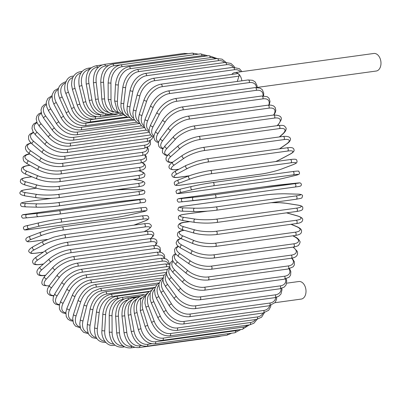 <?xml version="1.0" encoding="UTF-8"?>
<svg xmlns="http://www.w3.org/2000/svg" width="401" height="401" viewBox="0 0 401 401"><rect width="100%" height="100%" fill="white"/><g stroke="black" fill="none" stroke-linecap="round" stroke-linejoin="round"><path stroke-width="0.6" d="M275.016 302.685L301.256 299.076A8.862 5.895 -97.8 0 0 305.973 292.264A8.862 5.895 -97.8 0 0 302.529 282.74A8.862 5.895 -97.8 0 0 298.835 281.512L286.68 283.186M257.191 87.413L376.233 71.032A8.862 5.895 -97.8 0 0 380.95 64.22A8.862 5.895 -97.8 0 0 377.506 54.696A8.862 5.895 -97.8 0 0 373.812 53.468L234.755 72.606A8.862 5.895 -97.8 0 0 231.803 74.421M241.838 80.817A8.862 5.895 -97.8 0 0 238.45 73.834A8.862 5.895 -97.8 0 0 234.755 72.606M237.252 81.448L239.006 76.12L162.054 86.706A15.053 9.058 130 0 0 146.701 101.067L142.014 115.323A15.053 9.058 130 0 0 144.024 125.729M162.054 86.706A1.674 1.113 -97.8 0 0 161.909 84.967A1.674 1.113 -97.8 0 0 160.801 84.19L237.753 73.604A1.674 1.113 82.2 0 1 238.45 73.834A1.674 1.113 82.2 0 1 239.006 76.12M150.24 140.38L150.505 144.18L149.292 146.104L144.059 148.325L64.14 159.322C56.366 159.859 49.148 157.668 42.491 152.756L32.26 144.17A1.674 1.008 -50 0 1 32.286 142.641A1.674 1.008 -50 0 1 33.804 141.463L44.035 150.049A15.053 6.652 18.2 0 0 64.381 156.24L144.3 145.242A15.053 6.652 18.2 0 0 149.503 140.736M33.619 132.691A15.053 6.652 18.2 0 0 33.804 141.463M144.059 148.325A1.674 1.113 -97.8 0 0 144.951 147.042A1.674 1.113 -97.8 0 0 144.3 145.242M64.14 159.322A1.674 1.113 -97.8 0 0 65.032 158.039A1.674 1.113 -97.8 0 0 64.381 156.24M42.491 152.756A1.674 1.008 -50 0 1 42.516 151.222A1.674 1.008 -50 0 1 44.035 150.049M30.892 142.891L27.057 144.505L25.479 146.831L25.479 148.886L26.682 151.227L29.604 153.864A1.674 1.068 -55.4 0 1 29.453 152.26A1.674 1.068 -55.4 0 1 30.927 150.992L41.534 158.305A15.053 5.84 14.2 0 0 62.21 163.347L142.129 152.35A15.053 5.84 14.2 0 0 146.941 147.593M31.133 143.142A15.053 5.84 14.2 0 0 30.927 150.992M29.604 153.864L40.205 161.172A1.674 1.068 -55.4 0 1 40.06 159.573A1.674 1.068 -55.4 0 1 41.534 158.305M40.205 161.172C47.027 165.317 54.31 167.097 62.06 166.5A1.674 1.113 -97.8 0 0 62.952 165.147A1.674 1.113 -97.8 0 0 62.21 163.347M62.06 166.5L141.979 155.503A1.674 1.113 -97.8 0 0 142.876 154.144A1.674 1.113 -97.8 0 0 142.129 152.35M29.709 153.939A1.674 1.113 -97.8 0 0 29.479 153.934C27.343 154.084 25.499 154.846 23.95 156.21C23.017 156.565 22.882 157.994 23.549 160.495C23.509 161.042 24.852 162.199 27.574 163.974A1.674 1.118 -61.2 0 1 27.238 162.315A1.674 1.118 -61.2 0 1 28.661 160.951L39.554 166.931A15.053 4.977 10.4 0 0 60.491 170.781L140.41 159.783A15.053 4.977 10.4 0 0 144.535 154.921M29.88 154.054A15.053 4.977 10.4 0 0 28.661 160.951M27.574 163.974L38.466 169.954A1.674 1.118 -61.2 0 1 38.13 168.295A1.674 1.118 -61.2 0 1 39.554 166.931M38.466 169.954C45.398 173.302 52.721 174.651 60.436 173.994A1.674 1.113 -97.8 0 0 61.333 172.565A1.674 1.113 -97.8 0 0 60.491 170.781M60.436 173.994L140.355 162.991A1.674 1.113 -97.8 0 0 141.252 161.563A1.674 1.113 -97.8 0 0 140.41 159.783M30.05 165.332L28.16 165.593A1.674 1.113 -97.8 0 0 27.744 165.533C23.98 166.189 21.93 167.187 21.594 168.53C21.338 169.753 20.436 172.079 26.185 174.41A1.674 1.163 -67.5 0 1 25.649 172.726A1.674 1.163 -67.5 0 1 27.012 171.267L38.11 175.874A15.053 4.08 6.7 0 0 59.233 178.485L139.157 167.483A15.053 4.08 6.7 0 0 142.079 162.671M28.16 165.593A15.053 4.08 6.7 0 0 27.012 171.267M26.185 174.41L37.283 179.016A1.674 1.163 -67.5 0 1 36.747 177.332A1.674 1.163 -67.5 0 1 38.11 175.874M37.283 179.016C44.285 181.558 51.619 182.465 59.273 181.738A1.674 1.113 -97.8 0 0 60.17 180.239A1.674 1.113 -97.8 0 0 59.233 178.485M59.273 181.738L139.197 170.741A1.674 1.113 -97.8 0 0 140.094 169.242A1.674 1.113 -97.8 0 0 139.157 167.483M31.905 176.786L27.037 177.453A1.674 1.113 -97.8 0 0 26.722 177.427C22.551 178.224 20.526 179.087 20.646 180.009C20.636 180.716 18.536 183.041 25.453 185.102A1.674 1.198 -74.1 0 1 24.702 183.412A1.674 1.198 -74.1 0 1 26.005 181.859L37.223 185.051A15.053 3.153 3.2 0 0 58.451 186.395L138.375 175.392A15.053 3.153 3.2 0 0 139.413 170.986L138.751 170.801M27.037 177.453A15.053 3.153 3.2 0 0 26.005 181.859M25.453 185.102L36.671 188.295A1.674 1.198 -74.1 0 1 35.92 186.605A1.674 1.198 -74.1 0 1 37.223 185.051M36.671 188.295C43.689 190.014 50.997 190.475 58.591 189.683A1.674 1.113 -97.8 0 0 59.488 188.109A1.674 1.113 -97.8 0 0 58.451 186.395M58.591 189.683L138.51 178.686A1.674 1.113 -97.8 0 0 139.408 177.112A1.674 1.113 -97.8 0 0 138.375 175.392M138.51 178.686C142.681 177.889 144.706 177.026 144.591 176.104C144.596 175.402 146.696 173.072 139.779 171.011A1.674 1.198 105.9 0 0 139.413 170.986M36.336 188.199L26.636 189.533A1.674 1.113 -97.8 0 0 26.416 189.528C20.286 190.59 21.378 190.816 20.185 192.109C19.123 193.788 20.852 195.071 25.383 195.954A1.674 1.223 -81.1 0 1 24.411 194.29A1.674 1.223 -81.1 0 1 25.634 192.645L36.887 194.405A15.053 2.2 -0.3 0 0 58.15 194.45L138.074 183.452A15.053 2.2 -0.3 0 0 139.077 180.34L133.177 179.417M26.636 189.533A15.053 2.2 -0.3 0 0 25.634 192.645M36.902 197.713A1.674 1.223 -81.1 0 1 36.636 197.708A1.674 1.223 -81.1 0 1 35.664 196.049A1.674 1.223 -81.1 0 1 36.887 194.405M58.165 197.763A1.674 1.113 -97.8 0 0 58.386 197.763A1.674 1.113 -97.8 0 0 59.278 196.119A1.674 1.113 -97.8 0 0 58.15 194.45M138.089 186.761A1.674 1.113 -97.8 0 0 138.31 186.766A1.674 1.113 -97.8 0 0 139.202 185.122A1.674 1.113 -97.8 0 0 138.074 183.452M25.383 195.954L36.636 197.708C46.536 198.901 52.531 198.38 58.386 197.763L138.31 186.766C144.44 185.703 143.347 185.483 144.54 184.184C145.603 182.505 143.874 181.227 139.342 180.34A1.674 1.223 98.9 0 0 139.077 180.34M51.844 198.31L26.957 201.738A1.674 1.113 -97.8 0 0 26.837 201.743A1.674 1.113 -97.8 0 0 26.712 201.768M26.12 206.871A1.674 1.243 -88.4 0 1 25.97 206.881A1.674 1.243 -88.4 0 1 24.772 205.277A1.674 1.243 -88.4 0 1 25.91 203.548L37.113 203.853A15.053 1.233 -3.6 0 0 58.335 202.6L138.255 191.603A15.053 1.233 -3.6 0 0 139.302 189.793L128.099 189.483A15.053 1.233 -3.6 0 0 115.874 189.853M26.957 201.738A15.053 1.233 -3.6 0 0 25.91 203.548M51.739 198.315L26.837 201.743C19.338 203.046 21.529 202.826 20.456 204.741C21.509 206.685 20.416 206.43 25.97 206.881L37.173 207.192C44.055 207.272 51.218 206.846 58.666 205.919A1.674 1.113 -97.8 0 1 58.546 205.929A15.053 1.233 176.4 0 1 37.323 207.182A1.674 1.243 -88.4 0 1 37.173 207.192A1.674 1.243 -88.4 0 1 35.98 205.588A1.674 1.243 -88.4 0 1 37.113 203.853M138.465 194.926A1.674 1.113 -97.8 0 0 138.586 194.921L58.666 205.919A1.674 1.113 -97.8 0 0 59.554 204.204A1.674 1.113 -97.8 0 0 58.335 202.6M139.613 189.798A1.674 1.243 91.6 0 0 139.458 189.783C145.012 190.234 143.914 189.979 144.967 191.924C143.894 193.838 146.084 193.618 138.586 194.921A1.674 1.113 -97.8 0 0 139.473 193.202A1.674 1.113 -97.8 0 0 138.255 191.603M128.4 189.493A1.674 1.243 91.6 0 0 128.25 189.472L139.458 189.783A1.674 1.243 91.6 0 0 139.302 189.793M115.954 189.843L128.25 189.472A1.674 1.243 91.6 0 0 128.099 189.483M28 213.974A1.674 1.113 -97.8 0 0 27.975 213.974C24.105 214.951 21.875 213.728 21.564 216.625C22.18 217.868 22.787 218.37 23.383 218.124L27.203 217.798A1.674 1.248 -95.9 0 1 25.789 216.284A1.674 1.248 -95.9 0 1 26.827 214.475L37.9 213.332A15.053 0.256 -7 0 0 58.997 210.771L138.916 199.773A15.053 0.256 -7 0 0 140.089 199.272L129.017 200.415A15.053 0.256 -7 0 0 107.919 202.971L28 213.974A15.053 0.256 -7 0 0 26.827 214.475M38.24 216.66L27.233 217.798A1.674 1.248 -95.9 0 1 27.203 217.798L38.27 216.655A1.674 1.248 -95.9 0 1 36.862 215.142A1.674 1.248 -95.9 0 1 37.9 213.332M59.453 214.084L139.322 203.091A1.674 1.113 -97.8 0 0 139.347 203.091L59.428 214.089A1.674 1.113 -97.8 0 1 59.403 214.094A15.053 0.256 173 0 1 38.306 216.655A1.674 1.248 -95.9 0 1 38.27 216.655L59.428 214.089A1.674 1.113 -97.8 0 0 60.305 212.299A1.674 1.113 -97.8 0 0 58.997 210.771M140.15 199.262A1.674 1.248 84.1 0 0 140.119 199.267L143.934 198.946C144.535 198.695 145.142 199.197 145.758 200.44C145.448 203.337 143.217 202.114 139.347 203.091A1.674 1.113 -97.8 0 0 140.225 201.302A1.674 1.113 -97.8 0 0 138.916 199.773M129.082 200.405A1.674 1.248 84.1 0 0 129.047 200.41L140.119 199.267A1.674 1.248 84.1 0 0 140.089 199.272M27.975 213.974L107.894 202.976L129.047 200.41A1.674 1.248 84.1 0 0 129.017 200.415M30.205 229.452A1.674 1.113 -97.8 0 0 30.275 229.447A1.674 1.113 -97.8 0 0 30.346 229.437L110.27 218.435A1.674 1.113 82.2 0 1 110.195 218.45A1.674 1.113 82.2 0 1 110.125 218.455M110.27 218.435A15.053 0.727 169.7 0 0 131.167 214.575L142.019 211.994A15.053 0.727 169.7 0 0 140.651 211.197L60.731 222.199A15.053 0.727 169.7 0 0 39.829 226.054L28.977 228.64A15.053 0.727 169.7 0 0 30.346 229.437M28.977 228.64A1.674 1.248 -103.4 0 1 27.453 227.227A1.674 1.248 -103.4 0 1 28.291 225.372A1.674 1.248 -103.4 0 1 28.381 225.352L39.057 222.811M60.275 218.891L140.054 207.908A1.674 1.113 -97.8 0 1 140.124 207.898L60.205 218.896A1.674 1.113 -97.8 0 0 60.135 218.911A15.053 0.727 -10.3 0 0 39.233 222.771A1.674 1.248 -103.4 0 0 39.143 222.786L28.291 225.372C21.418 226.59 23.9 228.109 23.559 228.996C25.664 229.913 21.644 230.339 30.275 229.447L110.195 218.45C117.588 217.372 124.611 216.079 131.257 214.56A1.674 1.248 76.6 0 0 131.343 214.535M39.829 226.054A1.674 1.248 -103.4 0 1 38.306 224.64A1.674 1.248 -103.4 0 1 39.143 222.786C45.794 221.267 52.812 219.974 60.205 218.896A1.674 1.113 -97.8 0 1 61.528 220.35A1.674 1.113 -97.8 0 1 60.731 222.199M140.651 211.197A1.674 1.113 -97.8 0 0 141.448 209.347A1.674 1.113 -97.8 0 0 140.124 207.898C148.756 207.006 144.741 207.432 146.846 208.35C146.5 209.237 148.982 210.756 142.109 211.974A1.674 1.248 76.6 0 0 142.2 211.949M142.019 211.994A1.674 1.248 76.6 0 0 142.109 211.974L131.257 214.56A1.674 1.248 76.6 0 1 131.167 214.575M133.864 225.136L144.084 221.252A15.053 1.699 166.3 0 0 142.445 219.177L62.521 230.179A15.053 1.699 166.3 0 0 41.894 235.317L31.343 239.327A1.674 1.233 -110.8 0 1 29.754 238.014A1.674 1.233 -110.8 0 1 30.356 236.144C25.027 238.084 25.574 239.166 26.291 240.971C27.975 241.613 25.824 242.144 32.822 241.442A1.674 1.113 -97.8 0 0 32.982 241.397L47.323 239.427M31.343 239.327A15.053 1.699 166.3 0 0 32.982 241.397M41.108 232.089A15.053 1.699 -13.7 0 1 61.739 226.946A1.674 1.113 -97.8 0 1 61.904 226.906A1.674 1.113 -97.8 0 1 63.213 228.284A1.674 1.113 -97.8 0 1 62.521 230.179M41.894 235.317A1.674 1.233 -110.8 0 1 40.3 234.009A1.674 1.233 -110.8 0 1 40.907 232.139L30.356 236.144M142.445 219.177A1.674 1.113 -97.8 0 0 143.132 217.287A1.674 1.113 -97.8 0 0 141.824 215.908A1.674 1.113 -97.8 0 0 141.658 215.949M144.084 221.252A1.674 1.233 69.2 0 0 144.285 221.202C149.618 219.262 149.067 218.179 148.35 216.38C146.671 215.733 148.816 215.207 141.824 215.908L61.904 226.906C54.456 228.064 47.458 229.808 40.907 232.139M144.044 231.698L146.671 230.304A15.053 2.662 162.9 0 0 144.686 226.976L64.767 237.973A15.053 2.662 162.9 0 0 44.481 244.369L34.311 249.768A1.674 1.213 -118 0 1 32.666 248.565A1.674 1.213 -118 0 1 33.042 246.715C29.143 249.131 27.869 250.926 29.223 252.099C30.571 253.257 30.431 253.763 36.04 253.176A1.674 1.113 -97.8 0 0 36.296 253.096L43.333 252.124M34.311 249.768A15.053 2.662 162.9 0 0 36.296 253.096M44.481 244.369A1.674 1.213 -118 0 1 42.832 243.166A1.674 1.213 -118 0 1 43.213 241.317L33.042 246.715M64.767 237.973A1.674 1.113 -97.8 0 0 65.348 236.054A1.674 1.113 -97.8 0 0 64.055 234.745L53.924 237.096L43.213 241.317M144.686 226.976A1.674 1.113 -97.8 0 0 145.267 225.056A1.674 1.113 -97.8 0 0 143.974 223.743L64.055 234.745M146.671 230.304A1.674 1.213 62 0 0 146.972 230.209C150.871 227.788 152.144 225.994 150.796 224.826C149.443 223.663 149.583 223.156 143.974 223.743M150.455 238.565A15.053 3.604 159.5 0 0 147.357 234.53L67.438 245.527A15.053 3.604 159.5 0 0 47.564 253.136L37.859 259.888A1.674 1.183 -124.8 0 1 36.165 258.795A1.674 1.183 -124.8 0 1 36.331 256.996C30.827 260.83 32.882 262.695 33.273 263.537C33.744 264.6 35.96 264.941 39.915 264.57A1.674 1.113 -97.8 0 0 40.255 264.429L43.524 263.983M37.859 259.888A15.053 3.604 159.5 0 0 40.255 264.429M47.564 253.136A1.674 1.183 -124.8 0 1 45.874 252.044A1.674 1.183 -124.8 0 1 46.04 250.244L36.331 256.996M67.438 245.527A1.674 1.113 -97.8 0 0 67.919 243.587A1.674 1.113 -97.8 0 0 66.641 242.349C59.092 243.678 52.225 246.309 46.04 250.244M147.357 234.53A1.674 1.113 -97.8 0 0 147.839 232.59A1.674 1.113 -97.8 0 0 146.56 231.352L66.641 242.349M155.217 245.487A15.053 4.521 155.9 0 0 150.445 241.783L70.521 252.78A15.053 4.521 155.9 0 0 51.133 261.557L41.955 269.607A1.674 1.143 -131.3 0 1 40.23 268.625A1.674 1.143 -131.3 0 1 40.2 266.896C35.834 270.65 36.847 272.655 37.589 274.134C38.511 275.487 40.782 275.953 44.411 275.522A1.674 1.113 -97.8 0 0 44.832 275.322L45.664 275.206M41.955 269.607A15.053 4.521 155.9 0 0 44.832 275.322M51.133 261.557A1.674 1.143 -131.3 0 1 49.408 260.575A1.674 1.143 -131.3 0 1 49.373 258.845L40.2 266.896M70.521 252.78A1.674 1.113 -97.8 0 0 70.902 250.836A1.674 1.113 -97.8 0 0 69.644 249.668C62.055 251.076 55.303 254.134 49.373 258.845M150.445 241.783A1.674 1.113 -97.8 0 0 150.821 239.838A1.674 1.113 -97.8 0 0 149.563 238.67L69.644 249.668M159.553 252.114A15.053 5.398 152.1 0 0 153.914 248.68L73.995 259.678A15.053 5.398 152.1 0 0 55.148 269.572L46.576 278.86A15.053 5.398 152.1 0 0 49.168 285.778M46.576 278.86A1.674 1.098 -137.3 0 1 44.822 277.983A1.674 1.098 -137.3 0 1 44.616 276.344C41.087 281.527 40.947 284.595 44.195 285.547L49.493 285.963M55.148 269.572A1.674 1.098 -137.3 0 1 53.398 268.695A1.674 1.098 -137.3 0 1 53.188 267.056L44.616 276.344M73.995 259.678A1.674 1.113 -97.8 0 0 74.275 257.738A1.674 1.113 -97.8 0 0 73.037 256.64C65.428 258.124 58.807 261.597 53.188 267.056M153.914 248.68A1.674 1.113 -97.8 0 0 154.2 246.74A1.674 1.113 -97.8 0 0 152.956 245.643L73.037 256.64M163.849 258.289A15.053 6.236 148.2 0 0 157.753 255.166L77.829 266.164A15.053 6.236 148.2 0 0 59.584 277.111L51.679 287.567A15.053 6.236 148.2 0 0 53.884 295.567M51.679 287.567A1.674 1.038 -142.9 0 1 49.909 286.79A1.674 1.038 -142.9 0 1 49.544 285.266L47.569 288.765L47.143 291.512L47.794 293.552L50.045 295.397L53.724 295.938M59.584 277.111A1.674 1.038 -142.9 0 1 57.814 276.334A1.674 1.038 -142.9 0 1 57.448 274.805L49.544 285.266M77.829 266.164A1.674 1.113 -97.8 0 0 78.02 264.244A1.674 1.113 -97.8 0 0 76.802 263.216C69.172 264.77 62.721 268.63 57.448 274.805M157.753 255.166A1.674 1.113 -97.8 0 0 157.939 253.247A1.674 1.113 -97.8 0 0 156.721 252.214L76.802 263.216M168.199 263.938A15.053 7.028 144.1 0 0 161.919 261.196L81.999 272.199A15.053 7.028 144.1 0 0 64.406 284.119L57.233 295.662A15.053 7.028 144.1 0 0 59.493 304.595M57.233 295.662A1.674 0.972 -148.1 0 1 55.443 294.991A1.674 0.972 -148.1 0 1 54.942 293.582L53.278 297.236L53.037 300.509L53.945 302.735L55.759 304.294L59.383 305.111M64.406 284.119A1.674 0.972 -148.1 0 1 62.621 283.447A1.674 0.972 -148.1 0 1 62.12 282.038L54.942 293.582M81.999 272.199A1.674 1.113 -97.8 0 0 82.095 270.304A1.674 1.113 -97.8 0 0 80.902 269.342C73.273 270.956 67.012 275.186 62.12 282.038M161.919 261.196A1.674 1.113 -97.8 0 0 162.014 259.307A1.674 1.113 -97.8 0 0 160.821 258.344L80.902 269.342M169.663 266.83A15.053 7.764 139.7 0 0 166.385 266.725L86.466 277.723A15.053 7.764 139.7 0 0 69.579 290.545L63.188 303.091A15.053 7.764 139.7 0 0 65.804 312.85M63.188 303.091A1.674 0.902 -153 0 1 61.388 302.514A1.674 0.902 -153 0 1 60.772 301.241L59.388 305.091L59.418 308.905L60.636 311.281L62.777 312.865L65.779 313.527M69.579 290.545A1.674 0.902 -153 0 1 67.779 289.968A1.674 0.902 -153 0 1 67.162 288.695L60.772 301.241M86.466 277.723A1.674 1.113 -97.8 0 0 86.476 275.873A1.674 1.113 -97.8 0 0 85.313 274.971C77.689 276.635 71.639 281.211 67.162 288.695M166.385 266.725A1.674 1.113 -97.8 0 0 166.4 264.876A1.674 1.113 -97.8 0 0 165.232 263.973L85.313 274.971M166.445 272.349L91.202 282.705A15.053 8.446 135 0 0 75.062 296.339L69.503 309.793A15.053 8.446 135 0 0 72.701 320.309M69.503 309.793A1.674 0.822 -157.5 0 1 67.699 309.306A1.674 0.822 -157.5 0 1 66.977 308.174L65.874 312.178L66.24 316.534L67.849 319.126L70.355 320.68L72.807 321.141M75.062 296.339A1.674 0.822 -157.5 0 1 73.258 295.858A1.674 0.822 -157.5 0 1 72.536 294.725L66.977 308.174M91.202 282.705A1.674 1.113 -97.8 0 0 91.132 280.9A1.674 1.113 -97.8 0 0 89.994 280.068C82.385 281.768 76.566 286.655 72.536 294.725M163.001 277.903L96.165 287.101A15.053 9.058 130 0 0 80.817 301.462L76.13 315.712A15.053 9.058 130 0 0 80.105 326.925M96.165 287.101A1.674 1.113 -97.8 0 0 96.024 285.357A1.674 1.113 -97.8 0 0 94.917 284.585L164.184 275.051M80.817 301.462A1.674 0.737 -161.8 0 1 79.002 301.071A1.674 0.737 -161.8 0 1 78.2 300.078C81.754 291.482 87.328 286.319 94.917 284.585M76.13 315.712A1.674 0.737 -161.8 0 1 74.32 315.321A1.674 0.737 -161.8 0 1 73.518 314.334L78.2 300.078M159.267 282.905L101.323 290.88A15.053 9.604 124.6 0 0 86.791 305.863L83.017 320.81A15.053 9.604 124.6 0 0 87.959 332.665M83.017 320.81A1.674 0.647 -165.8 0 1 81.203 320.509A1.674 0.647 -165.8 0 1 80.335 319.672L79.774 323.858L80.486 328.198L81.107 329.557L83.624 332.334L88.456 333.757M86.791 305.863A1.674 0.647 -165.8 0 1 84.977 305.562A1.674 0.647 -165.8 0 1 84.11 304.725L80.335 319.672M101.323 290.88A1.674 1.113 -97.8 0 0 101.112 289.206A1.674 1.113 -97.8 0 0 100.034 288.494L93.353 291.301L91.644 292.64L87.639 297.116L84.11 304.725M154.646 287.407L106.636 294.013A15.053 10.075 118.8 0 0 92.947 309.522L90.11 325.046A15.053 10.075 118.8 0 0 96.215 337.472M90.11 325.046A1.674 0.551 -169.6 0 1 88.3 324.835A1.674 0.551 -169.6 0 1 87.378 324.148L87.087 328.474L88.28 333.411L89.102 334.835L92.09 337.572L96.962 338.634M92.947 309.522A1.674 0.551 -169.6 0 1 91.137 309.311A1.674 0.551 -169.6 0 1 90.215 308.62L87.378 324.148M106.636 294.013A1.674 1.113 -97.8 0 0 105.318 291.758C97.779 293.522 92.746 299.141 90.215 308.62M149.548 291.321L112.064 296.479A15.053 10.471 112.5 0 0 99.237 312.399L97.363 328.389A15.053 10.471 112.5 0 0 104.821 341.286M97.363 328.389A1.674 0.451 -173.3 0 1 95.548 328.269A1.674 0.451 -173.3 0 1 94.591 327.732C94.195 337.687 97.969 342.589 105.924 342.444M99.237 312.399A1.674 0.451 -173.3 0 1 97.428 312.279A1.674 0.451 -173.3 0 1 96.466 311.742L94.591 327.732M112.064 296.479A1.674 1.113 -97.8 0 0 110.726 294.359C101.704 296.414 97.649 304.179 96.466 311.742M119.829 297.943L117.563 298.254A15.053 10.787 105.9 0 0 105.613 314.479L104.711 330.81A1.674 0.351 -176.8 0 1 102.902 330.775A1.674 0.351 -176.8 0 1 101.919 330.399C100.962 338.173 107.167 347.04 114.14 345.311A1.674 1.113 -97.8 0 0 114.711 344.95M104.711 330.81A15.053 10.787 105.9 0 0 113.714 344.053M105.613 314.479A1.674 0.351 -176.8 0 1 103.804 314.444A1.674 0.351 -176.8 0 1 102.821 314.068L101.919 330.399M117.563 298.254A1.674 1.113 -97.8 0 0 116.21 296.279C108.716 298.038 104.255 303.968 102.821 314.068M123.513 299.266L123.087 299.326A15.053 11.022 98.9 0 0 112.024 315.747L112.1 332.294L109.303 332.128C110.39 342.514 114.756 347.517 122.41 347.136A1.674 1.113 -97.8 0 0 123.277 346.033M112.1 332.294A15.053 11.022 98.9 0 0 122.831 345.707M112.024 315.747L109.227 315.582L109.303 332.128M123.087 299.326A1.674 1.113 -97.8 0 0 121.734 297.492C118.044 297.968 114.821 300.89 114.32 301.627L112.245 304.404C110.255 307.757 109.247 311.482 109.227 315.582M127.849 299.828A15.053 11.173 91.6 0 0 118.425 316.194L119.483 332.83L116.691 332.905C118.37 343.266 123.032 348.263 130.676 347.893A1.674 1.113 -97.8 0 0 131.568 346.269L132.089 346.198M119.483 332.83A15.053 11.173 91.6 0 0 131.568 346.269M118.425 316.194L115.633 316.269L116.691 332.905M128.556 299.341A1.674 1.113 -97.8 0 0 127.257 298.003C119.794 299.742 115.919 305.833 115.633 316.269M132.265 299.793A15.053 11.238 84.1 0 0 124.761 315.813L126.791 332.409L124.024 332.725C126.28 342.99 131.232 347.943 138.876 347.587A1.674 1.113 -97.8 0 0 139.754 345.817L141.603 345.562M126.791 332.409A15.053 11.238 84.1 0 0 139.754 345.817M219.352 336.254A1.674 1.113 82.2 0 1 218.796 336.589L138.876 347.587M124.761 315.813L121.994 316.128L124.024 332.725M133.819 298.529A1.674 1.113 -97.8 0 0 132.731 297.798C125.277 299.522 121.698 305.632 121.994 316.128M136.751 299.126A15.053 11.218 76.6 0 0 130.987 314.605L133.979 331.041L131.247 331.597C134.059 341.687 139.292 346.559 146.941 346.213A1.674 1.113 -97.8 0 0 147.799 344.299L151.743 343.757M133.979 331.041A15.053 11.218 76.6 0 0 147.799 344.299M227.763 333.752A1.674 1.113 82.2 0 1 226.866 335.216L146.941 346.213M130.987 314.605L128.26 315.161L131.247 331.597M138.821 297.116A1.674 1.113 -97.8 0 0 138.119 296.88C130.666 298.595 127.378 304.69 128.26 315.161M154.821 343.787A1.674 1.113 -97.8 0 0 155.648 341.732L235.567 330.735A1.674 1.113 82.2 0 1 234.74 332.79L154.821 343.787C147.157 344.123 141.653 339.371 138.3 329.527L140.982 328.73A15.053 11.108 69.2 0 0 155.648 341.732M141.282 297.773A15.053 11.108 69.2 0 0 137.062 312.579L140.982 328.73M235.567 330.735A15.053 11.108 69.2 0 0 238.219 329.898M137.062 312.579L134.38 313.376L138.3 329.527M162.445 340.329A1.674 1.113 -97.8 0 0 163.232 338.128L243.156 327.131A1.674 1.113 82.2 0 1 242.364 329.326L162.445 340.329C154.766 340.66 148.997 336.058 145.142 326.529A1.674 0.296 162.9 0 1 146.014 325.978A1.674 0.296 162.9 0 1 147.753 325.497A15.053 10.917 62 0 0 163.232 338.128M145.824 295.697A15.053 10.917 62 0 0 142.926 309.762L147.753 325.497M243.156 327.131A15.053 10.917 62 0 0 247.447 325.161M142.926 309.762A1.674 0.296 162.9 0 0 141.187 310.239A1.674 0.296 162.9 0 0 140.315 310.79L145.142 326.529M169.763 335.853A1.674 1.113 -97.8 0 0 170.505 333.522L250.424 322.524A1.674 1.113 82.2 0 1 249.683 324.855L169.763 335.853C162.059 336.183 156.044 331.777 151.708 322.63A1.674 0.401 159.5 0 1 152.52 321.933A1.674 0.401 159.5 0 1 154.245 321.366A15.053 10.647 55.2 0 0 170.505 333.522M150.32 292.885A15.053 10.647 55.2 0 0 148.55 306.158L154.245 321.366M250.424 322.524A15.053 10.647 55.2 0 0 255.612 319.547M148.55 306.158A1.674 0.401 159.5 0 0 146.826 306.725A1.674 0.401 159.5 0 0 146.014 307.422L151.708 322.63M176.711 330.404A1.674 1.113 -97.8 0 0 177.402 327.943L257.322 316.945A1.674 1.113 82.2 0 1 256.63 319.407L176.711 330.404C168.986 330.74 162.736 326.559 157.954 317.863A1.674 0.501 155.9 0 1 158.701 317.021A1.674 0.501 155.9 0 1 160.4 316.374A15.053 10.291 48.7 0 0 177.402 327.943M154.706 289.322A15.053 10.291 48.7 0 0 153.879 301.813L160.4 316.374M257.322 316.945A15.053 10.291 48.7 0 0 263.031 313.046M153.879 301.813A1.674 0.501 155.9 0 0 152.179 302.459A1.674 0.501 155.9 0 0 151.438 303.301L157.954 317.863M183.242 324.023A1.674 1.113 -97.8 0 0 183.874 321.437L263.793 310.439A1.674 1.113 82.2 0 1 263.166 313.026L183.242 324.023C175.498 324.374 169.027 320.449 163.839 312.259A1.674 0.601 152.1 0 1 164.495 311.281A1.674 0.601 152.1 0 1 166.174 310.549A15.053 9.86 42.7 0 0 183.874 321.437M158.926 285.031A15.053 9.86 42.7 0 0 158.881 296.745L166.174 310.549M263.793 310.439A15.053 9.86 42.7 0 0 269.758 305.672M158.881 296.745A1.674 0.601 152.1 0 0 157.202 297.477A1.674 0.601 152.1 0 0 156.54 298.454L163.839 312.259M189.307 316.755A1.674 1.113 -97.8 0 0 190.159 315.747A1.674 1.113 -97.8 0 0 189.868 314.053L269.788 303.056A1.674 1.113 82.2 0 1 270.079 304.75A1.674 1.113 82.2 0 1 269.226 305.757L189.307 316.755C181.543 317.126 174.876 313.497 169.312 305.863A1.674 0.692 148.2 0 1 169.874 304.76A1.674 0.692 148.2 0 1 171.523 303.938A15.053 9.348 37.1 0 0 189.868 314.053M162.911 280.048A15.053 9.348 37.1 0 0 163.508 290.996L171.523 303.938M269.788 303.056A15.053 9.348 37.1 0 0 275.778 297.477M163.508 290.996A1.674 0.692 148.2 0 0 161.859 291.818A1.674 0.692 148.2 0 0 161.297 292.92L169.312 305.863M194.856 308.66A1.674 1.113 -97.8 0 0 195.723 307.582A1.674 1.113 -97.8 0 0 195.347 305.848L275.266 294.85A1.674 1.113 82.2 0 1 275.642 296.585A1.674 1.113 82.2 0 1 274.775 297.657L194.856 308.66C187.077 309.056 180.234 305.747 174.335 298.73A1.674 0.782 144.1 0 1 174.786 297.502A1.674 0.782 144.1 0 1 176.405 296.595A15.053 8.772 31.9 0 0 195.347 305.848M166.631 274.409A15.053 8.772 31.9 0 0 167.733 284.615L176.405 296.595M275.266 294.85A15.053 8.772 31.9 0 0 281.046 288.55M167.733 284.615A1.674 0.782 144.1 0 0 166.114 285.522A1.674 0.782 144.1 0 0 165.663 286.75L174.335 298.73M199.848 299.793A1.674 1.113 -97.8 0 0 200.726 298.645A1.674 1.113 -97.8 0 0 200.259 296.88L280.184 285.883A1.674 1.113 82.2 0 1 280.645 287.647A1.674 1.113 82.2 0 1 279.773 288.795L199.848 299.793C192.064 300.229 185.072 297.266 178.876 290.91A1.674 0.862 139.7 0 1 179.197 289.572A1.674 0.862 139.7 0 1 180.791 288.575A15.053 8.125 27 0 0 200.259 296.88M170.039 268.179A15.053 8.125 27 0 0 171.523 277.647L180.791 288.575M280.184 285.883A15.053 8.125 27 0 0 285.507 278.971M171.523 277.647A1.674 0.862 139.7 0 0 169.934 278.64A1.674 0.862 139.7 0 0 169.608 279.983L178.876 290.91M204.249 290.224A1.674 1.113 -97.8 0 0 205.132 289.011A1.674 1.113 -97.8 0 0 204.575 287.221L284.499 276.224A1.674 1.113 82.2 0 1 285.056 278.008A1.674 1.113 82.2 0 1 284.169 279.226L204.249 290.224C196.46 290.705 189.342 288.118 182.896 282.464A1.674 0.937 135 0 1 183.077 281.026A1.674 0.937 135 0 1 184.635 279.938A15.053 7.418 22.5 0 0 204.575 287.221M173.122 261.417A15.053 7.418 22.5 0 0 174.851 270.144L184.635 279.938M284.499 276.224A15.053 7.418 22.5 0 0 289.086 268.825M174.851 270.144A1.674 0.937 135 0 0 173.292 271.231A1.674 0.937 135 0 0 173.112 272.67L182.896 282.464M288.184 265.948A1.674 1.113 82.2 0 1 288.83 267.743A1.674 1.113 82.2 0 1 287.943 269.026L208.019 280.028A1.674 1.113 -97.8 0 0 208.911 278.74A1.674 1.113 -97.8 0 0 208.259 276.946L288.184 265.948A15.053 6.652 18.2 0 0 291.657 258.189M175.899 254.184A15.053 6.652 18.2 0 0 177.683 262.164L187.919 270.75A15.053 6.652 18.2 0 0 208.259 276.946M187.919 270.75A1.674 1.008 130 0 0 186.4 271.928A1.674 1.008 130 0 0 186.375 273.457C193.031 278.374 200.244 280.56 208.019 280.028M177.683 262.164A1.674 1.008 130 0 0 176.164 263.342A1.674 1.008 130 0 0 176.139 264.871L186.375 273.457M211.137 269.282A1.674 1.113 -97.8 0 0 212.029 267.923A1.674 1.113 -97.8 0 0 211.287 266.129L291.206 255.131A1.674 1.113 82.2 0 1 291.953 256.926A1.674 1.113 82.2 0 1 291.056 258.279L211.137 269.282C203.387 269.873 196.104 268.099 189.282 263.953A1.674 1.068 124.6 0 1 189.137 262.349A1.674 1.068 124.6 0 1 190.605 261.081A15.053 5.84 14.2 0 0 211.287 266.129M178.435 246.545A15.053 5.84 14.2 0 0 180.004 253.773L190.605 261.081M291.206 255.131A15.053 5.84 14.2 0 0 292.966 247.136M180.004 253.773A1.674 1.068 124.6 0 0 178.53 255.041A1.674 1.068 124.6 0 0 178.676 256.645L189.282 263.953M213.568 258.064A1.674 1.113 -97.8 0 0 214.465 256.635A1.674 1.113 -97.8 0 0 213.628 254.856L293.547 243.853A1.674 1.113 82.2 0 1 294.389 245.638A1.674 1.113 82.2 0 1 293.492 247.066L213.568 258.064C205.858 258.72 198.535 257.377 191.598 254.023A1.674 1.118 118.8 0 1 191.267 252.369A1.674 1.118 118.8 0 1 192.691 251.006A15.053 4.977 10.4 0 0 213.628 254.856M180.966 238.565A15.053 4.977 10.4 0 0 181.798 245.026L192.691 251.006M293.547 243.853A15.053 4.977 10.4 0 0 294.88 236.941L292.8 235.798M181.798 245.026A1.674 1.118 118.8 0 0 180.375 246.389A1.674 1.118 118.8 0 0 180.706 248.044L191.598 254.023M294.88 236.941A1.674 1.118 -61.2 0 1 295.402 237.026L293.091 235.758M215.307 246.465A1.674 1.113 -97.8 0 0 216.204 244.966A1.674 1.113 -97.8 0 0 215.267 243.206L295.186 232.209A1.674 1.113 82.2 0 1 296.123 233.963A1.674 1.113 82.2 0 1 295.226 235.467L215.307 246.465C207.648 247.186 200.32 246.279 193.312 243.743A1.674 1.163 112.5 0 1 192.776 242.054A1.674 1.163 112.5 0 1 194.144 240.595A15.053 4.08 6.7 0 0 215.267 243.206M184.305 230.304L184.194 230.319A15.053 4.08 6.7 0 0 183.046 235.994L194.144 240.595M295.186 232.209A15.053 4.08 6.7 0 0 296.334 226.535L290.946 224.299M183.046 235.994A1.674 1.163 112.5 0 0 181.678 237.452A1.674 1.163 112.5 0 0 182.214 239.136L193.312 243.743M184.194 230.319A1.674 1.113 -97.8 0 0 183.778 230.259C176.585 231.342 177.668 233.738 177.422 235.011C177.558 236.42 179.157 237.798 182.214 239.136M296.334 226.535A1.674 1.163 -67.5 0 1 296.785 226.59L291.191 224.264M216.329 234.57A1.674 1.113 -97.8 0 0 217.222 232.996A1.674 1.113 -97.8 0 0 216.189 231.277L296.113 220.279A1.674 1.113 82.2 0 1 297.146 221.999A1.674 1.113 82.2 0 1 296.249 223.573L216.329 234.57C208.736 235.362 201.427 234.896 194.41 233.181A1.674 1.198 105.9 0 1 193.658 231.492A1.674 1.198 105.9 0 1 194.961 229.938A15.053 3.153 3.2 0 0 216.189 231.277M189.894 221.638L184.776 222.339A15.053 3.153 3.2 0 0 183.738 226.745L194.961 229.938M296.113 220.279A15.053 3.153 3.2 0 0 297.151 215.873L286.525 212.851M183.738 226.745A1.674 1.198 105.9 0 0 182.44 228.299A1.674 1.198 105.9 0 0 183.192 229.989L194.41 233.181M184.776 222.339A1.674 1.113 -97.8 0 0 184.46 222.314C178.42 222.74 177.688 225.708 178.26 226.956C178.405 227.984 180.049 228.996 183.192 229.989M297.151 215.873A1.674 1.198 -74.1 0 1 297.517 215.898L286.715 212.826M216.415 222.465A1.674 1.113 -97.8 0 0 216.63 222.47A1.674 1.113 -97.8 0 0 217.522 220.826A1.674 1.113 -97.8 0 0 216.395 219.157L296.319 208.159A1.674 1.113 82.2 0 1 297.447 209.823A1.674 1.113 82.2 0 1 296.555 211.472L216.63 222.47C210.124 223.342 202.876 223.322 194.881 222.415A1.674 1.223 98.9 0 1 193.909 220.756A1.674 1.223 98.9 0 1 195.132 219.106A15.053 2.2 -0.3 0 0 216.395 219.157M207.502 211.126L184.881 214.239A15.053 2.2 -0.3 0 0 183.879 217.352L195.132 219.106M296.319 208.159A15.053 2.2 -0.3 0 0 297.321 205.046L286.068 203.287A15.053 2.2 -0.3 0 0 271.031 202.711M183.879 217.352A1.674 1.223 98.9 0 0 182.655 218.996A1.674 1.223 98.9 0 0 183.628 220.66L194.881 222.415M184.881 214.239A1.674 1.113 -97.8 0 0 184.66 214.234C177.222 215.277 178.58 216.766 178.45 218.314C178.48 219.322 180.204 220.104 183.628 220.66M286.068 203.287A1.674 1.223 -81.1 0 1 286.334 203.292L279.642 202.69L271.231 202.685M297.321 205.046A1.674 1.223 -81.1 0 1 297.587 205.046L286.334 203.292M295.803 195.939A15.053 1.233 -3.6 0 0 296.85 194.129L285.647 193.818A15.053 1.233 -3.6 0 0 264.424 195.071L184.505 206.074A15.053 1.233 -3.6 0 0 183.457 207.883L194.66 208.189A1.674 1.243 91.6 0 0 193.528 209.923A1.674 1.243 91.6 0 0 194.721 211.527A1.674 1.243 91.6 0 0 194.871 211.517A15.053 1.233 176.4 0 0 216.094 210.264A1.674 1.113 -97.8 0 0 216.214 210.254A1.674 1.113 -97.8 0 0 217.101 208.54A1.674 1.113 -97.8 0 0 215.878 206.936L295.803 195.939A1.674 1.113 82.2 0 1 297.021 197.538A1.674 1.113 82.2 0 1 296.133 199.257A1.674 1.113 82.2 0 1 296.013 199.262M194.66 208.189A15.053 1.233 -3.6 0 0 215.878 206.936M183.457 207.883A1.674 1.243 91.6 0 0 182.32 209.613A1.674 1.243 91.6 0 0 183.518 211.217A1.674 1.243 91.6 0 0 183.668 211.207M285.647 193.818A1.674 1.243 -88.4 0 1 285.798 193.808A1.674 1.243 -88.4 0 1 285.948 193.828M296.85 194.129A1.674 1.243 -88.4 0 1 297.001 194.119A1.674 1.243 -88.4 0 1 297.161 194.134M294.57 183.708A15.053 0.256 -7 0 0 295.738 183.202L284.67 184.345A15.053 0.256 -7 0 0 263.567 186.906L183.648 197.909A15.053 0.256 -7 0 0 182.48 198.41L193.548 197.267A1.674 1.248 84.1 0 0 192.51 199.076A1.674 1.248 84.1 0 0 193.924 200.59A1.674 1.248 84.1 0 0 193.954 200.585A15.053 0.256 173 0 0 215.051 198.029A1.674 1.113 -97.8 0 0 215.076 198.024A1.674 1.113 -97.8 0 0 215.954 196.234A1.674 1.113 -97.8 0 0 214.645 194.706L294.57 183.708A1.674 1.113 82.2 0 1 295.873 185.237A1.674 1.113 82.2 0 1 295.001 187.026A1.674 1.113 82.2 0 1 294.976 187.026L215.101 198.019M193.548 197.267A15.053 0.256 -7 0 0 214.645 194.706M193.894 200.595L182.886 201.728A1.674 1.248 84.1 0 1 182.851 201.733L215.076 198.024L295.001 187.026C298.529 186.615 300.439 186.249 300.735 185.924C301.788 184.811 301.612 183.823 300.214 182.956C300.364 182.686 296.384 183.152 295.768 183.202A1.674 1.248 -95.9 0 1 295.803 183.197M182.48 198.41A1.674 1.248 84.1 0 0 181.442 200.219A1.674 1.248 84.1 0 0 182.851 201.733L179.252 202.049C178.771 202.806 175.934 200.43 177.884 199.011C178.179 198.685 180.094 198.32 183.623 197.909A1.674 1.113 -97.8 0 1 183.648 197.909M183.623 197.909L263.547 186.911A1.674 1.113 -97.8 0 0 263.547 186.911A1.674 1.113 -97.8 0 0 263.522 186.916M295.738 183.202A1.674 1.248 -95.9 0 1 295.768 183.202L263.547 186.911M213.302 185.853A1.674 1.113 -97.8 0 0 214.094 184.004A1.674 1.113 -97.8 0 0 212.776 182.55A1.674 1.113 -97.8 0 0 212.705 182.565A15.053 0.727 -10.3 0 0 191.803 186.425A1.674 1.248 76.6 0 0 191.713 186.44A1.674 1.248 76.6 0 0 190.876 188.295A1.674 1.248 76.6 0 0 192.4 189.708L181.548 192.295A15.053 0.727 169.7 0 0 182.916 193.092L262.835 182.089A15.053 0.727 169.7 0 0 283.738 178.229L294.59 175.648A15.053 0.727 169.7 0 0 293.221 174.851L213.302 185.853A15.053 0.727 169.7 0 0 192.4 189.708M212.846 182.545L292.625 171.563A1.674 1.113 82.2 0 1 292.695 171.553A1.674 1.113 82.2 0 1 294.018 173.001A1.674 1.113 82.2 0 1 293.221 174.851M181.548 192.295A1.674 1.248 76.6 0 1 180.024 190.881A1.674 1.248 76.6 0 1 180.861 189.026A1.674 1.248 76.6 0 1 180.951 189.006L191.628 186.465M294.765 175.603A1.674 1.248 -103.4 0 1 294.68 175.628C300.755 173.939 298.459 174.646 299.627 173.057L298.78 171.362C299.412 170.926 297.387 170.991 292.695 171.553L212.776 182.55C205.382 183.628 198.36 184.921 191.713 186.44L180.861 189.026C174.786 190.716 177.082 190.009 175.914 191.598L176.761 193.292C176.129 193.728 178.154 193.663 182.846 193.102A1.674 1.113 -97.8 0 0 182.916 193.092M182.846 193.102L262.765 182.104C270.159 181.026 277.181 179.733 283.828 178.214L294.68 175.628A1.674 1.248 -103.4 0 1 294.59 175.648M210.851 173.828A1.674 1.113 -97.8 0 0 211.543 171.939A1.674 1.113 -97.8 0 0 210.229 170.555A1.674 1.113 -97.8 0 0 210.064 170.6A15.053 1.699 -13.7 0 0 189.437 175.738A1.674 1.233 69.2 0 0 189.237 175.788A1.674 1.233 69.2 0 0 188.63 177.658A1.674 1.233 69.2 0 0 190.219 178.966L179.673 182.976A15.053 1.699 166.3 0 0 181.312 185.051L261.231 174.054A15.053 1.699 166.3 0 0 281.863 168.911L292.409 164.906A15.053 1.699 166.3 0 0 290.77 162.831L210.851 173.828A15.053 1.699 166.3 0 0 190.219 178.966M289.988 159.603A1.674 1.113 82.2 0 1 290.154 159.558A1.674 1.113 82.2 0 1 291.462 160.936A1.674 1.113 82.2 0 1 290.77 162.831M178.886 179.748A1.674 1.233 69.2 0 0 178.686 179.798A1.674 1.233 69.2 0 0 178.079 181.668A1.674 1.233 69.2 0 0 179.673 182.976M180.971 185.097A1.674 1.113 -97.8 0 0 181.147 185.092A1.674 1.113 -97.8 0 0 181.312 185.051M260.901 174.099A1.674 1.113 -97.8 0 0 261.066 174.094A1.674 1.113 -97.8 0 0 261.231 174.054M292.409 164.906A1.674 1.233 -110.8 0 0 292.615 164.856C297.156 162.966 296.294 163.057 297.121 161.829C296.434 159.974 298.038 158.53 290.154 159.558L210.229 170.555C202.786 171.718 195.783 173.463 189.237 175.788L178.686 179.798C174.144 181.683 175.006 181.593 174.179 182.821C174.866 184.681 173.262 186.124 181.147 185.092L261.066 174.094C268.515 172.936 275.512 171.192 282.063 168.861A1.674 1.233 -110.8 0 1 281.863 168.911M275.587 161.563A15.053 2.662 162.9 0 0 279.457 159.778L289.627 154.38A15.053 2.662 162.9 0 0 287.642 151.052L207.723 162.054A1.674 1.113 -97.8 0 0 208.304 160.129A1.674 1.113 -97.8 0 0 207.011 158.821L196.756 161.212L186.169 165.392A1.674 1.213 62 0 0 185.788 167.242A1.674 1.213 62 0 0 187.437 168.445L177.267 173.844A15.053 2.662 162.9 0 0 179.252 177.172L189.202 175.803M207.723 162.054A15.053 2.662 162.9 0 0 187.437 168.445M207.011 158.821L286.931 147.824A1.674 1.113 82.2 0 1 288.224 149.132A1.674 1.113 82.2 0 1 287.642 151.052M186.169 165.392L175.999 170.791A1.674 1.213 62 0 0 175.623 172.646A1.674 1.213 62 0 0 177.267 173.844M175.999 170.791C173.021 172.345 171.633 173.768 171.834 175.062C172.194 176.134 172.104 178.29 178.996 177.257A1.674 1.113 -97.8 0 0 179.252 177.172M275.723 161.543L279.758 159.683A1.674 1.213 -118 0 1 279.457 159.778M279.758 159.683L289.928 154.285A1.674 1.213 -118 0 1 289.627 154.38M279.507 148.846L286.254 144.154A15.053 3.604 159.5 0 0 283.858 139.608L203.934 150.611A1.674 1.113 -97.8 0 0 204.415 148.671A1.674 1.113 -97.8 0 0 203.137 147.433C195.588 148.761 188.726 151.393 182.54 155.322A1.674 1.183 55.2 0 0 182.375 157.127A1.674 1.183 55.2 0 0 184.064 158.22L174.355 164.966A15.053 3.604 159.5 0 0 176.751 169.513L178.996 169.202M203.934 150.611A15.053 3.604 159.5 0 0 184.064 158.22M203.137 147.433L283.056 136.43A1.674 1.113 82.2 0 1 284.339 137.668A1.674 1.113 82.2 0 1 283.858 139.608M182.54 155.322L172.831 162.074A1.674 1.183 55.2 0 0 172.666 163.879A1.674 1.183 55.2 0 0 174.355 164.966M172.831 162.074C167.157 165.743 167.227 170.44 176.41 169.648A1.674 1.113 -97.8 0 0 176.751 169.513M279.723 148.816L286.64 144.004A1.674 1.183 -124.8 0 1 286.254 144.154M279.302 136.952L282.319 134.3A15.053 4.521 155.9 0 0 279.442 128.591L199.523 139.588A1.674 1.113 -97.8 0 0 199.904 137.643A1.674 1.113 -97.8 0 0 198.64 136.475C191.056 137.884 184.3 140.941 178.375 145.653A1.674 1.143 48.7 0 0 178.405 147.383A1.674 1.143 48.7 0 0 180.129 148.365L170.956 156.415A15.053 4.521 155.9 0 0 172.565 162.26M199.523 139.588A15.053 4.521 155.9 0 0 180.129 148.365M198.64 136.475L278.565 125.478A1.674 1.113 82.2 0 1 279.823 126.646A1.674 1.113 82.2 0 1 279.442 128.591M178.375 145.653L169.202 153.703A1.674 1.143 48.7 0 0 169.232 155.433A1.674 1.143 48.7 0 0 170.956 156.415M279.567 136.911L282.77 134.104A1.674 1.143 -131.3 0 1 282.319 134.3M277.146 125.673L277.858 124.901A15.053 5.398 152.1 0 0 274.434 118.074L194.515 129.072A1.674 1.113 -97.8 0 0 194.796 127.132A1.674 1.113 -97.8 0 0 193.558 126.034C185.944 127.518 179.327 130.992 173.708 136.45A1.674 1.098 42.7 0 0 173.914 138.089A1.674 1.098 42.7 0 0 175.668 138.967L167.092 148.255A15.053 5.398 152.1 0 0 167.703 155.177M194.515 129.072A15.053 5.398 152.1 0 0 175.668 138.967M193.558 126.034L273.477 115.037A1.674 1.113 82.2 0 1 274.72 116.135A1.674 1.113 82.2 0 1 274.434 118.074M173.708 136.45L165.137 145.738A1.674 1.098 42.7 0 0 165.342 147.378A1.674 1.098 42.7 0 0 167.092 148.255M277.457 125.628L278.354 124.656A1.674 1.098 -137.3 0 1 277.858 124.901M273.592 115.022A15.053 6.236 148.2 0 0 268.876 108.145L188.951 119.142A1.674 1.113 -97.8 0 0 189.142 117.222A1.674 1.113 -97.8 0 0 187.924 116.19C180.295 117.744 173.844 121.608 168.57 127.784A1.674 1.038 37.1 0 0 168.936 129.312A1.674 1.038 37.1 0 0 170.706 130.084L162.801 140.54A15.053 6.236 148.2 0 0 163.202 148.32M188.951 119.142A15.053 6.236 148.2 0 0 170.706 130.084M187.924 116.19L267.843 105.192A1.674 1.113 82.2 0 1 269.061 106.225A1.674 1.113 82.2 0 1 268.876 108.145M168.57 127.784L160.666 138.24A1.674 1.038 37.1 0 0 161.032 139.769A1.674 1.038 37.1 0 0 162.801 140.54M268.77 105.092A15.053 7.028 144.1 0 0 262.8 98.872L182.876 109.874A1.674 1.113 -97.8 0 0 182.976 107.984A1.674 1.113 -97.8 0 0 181.783 107.017C174.154 108.631 167.889 112.861 162.996 119.714A1.674 0.972 31.9 0 0 163.498 121.122A1.674 0.972 31.9 0 0 165.287 121.794L158.109 133.343A15.053 7.028 144.1 0 0 158.651 141.859M182.876 109.874A15.053 7.028 144.1 0 0 165.287 121.794M181.783 107.017L261.703 96.019A1.674 1.113 82.2 0 1 262.896 96.982A1.674 1.113 82.2 0 1 262.8 98.872M162.996 119.714L155.824 131.257A1.674 0.972 31.9 0 0 156.325 132.666A1.674 0.972 31.9 0 0 158.109 133.343M262.991 95.899A15.053 7.764 139.7 0 0 256.254 90.335L176.335 101.333A1.674 1.113 -97.8 0 0 176.345 99.483A1.674 1.113 -97.8 0 0 175.182 98.586C167.558 100.245 161.508 104.821 157.032 112.305A1.674 0.902 27 0 0 157.653 113.578A1.674 0.902 27 0 0 159.448 114.16L153.057 126.701A15.053 7.764 139.7 0 0 153.939 135.889M176.335 101.333A15.053 7.764 139.7 0 0 159.448 114.16M175.182 98.586L255.101 87.588A1.674 1.113 82.2 0 1 256.269 88.486A1.674 1.113 82.2 0 1 256.254 90.335M157.032 112.305L150.641 124.851A1.674 0.902 27 0 0 151.257 126.125A1.674 0.902 27 0 0 153.057 126.701M256.455 87.473A15.053 8.446 135 0 0 249.297 82.596L169.377 93.593A1.674 1.113 -97.8 0 0 169.307 91.794A1.674 1.113 -97.8 0 0 168.169 90.957C160.56 92.661 154.741 97.543 150.711 105.613A1.674 0.822 22.5 0 0 151.433 106.746A1.674 0.822 22.5 0 0 153.237 107.232L147.678 120.681A15.053 8.446 135 0 0 149.062 130.495M169.377 93.593A15.053 8.446 135 0 0 153.237 107.232M168.169 90.957L248.089 79.959A1.674 1.113 82.2 0 1 249.227 80.791A1.674 1.113 82.2 0 1 249.297 82.596M150.711 105.613L145.152 119.062A1.674 0.822 22.5 0 0 145.874 120.2A1.674 0.822 22.5 0 0 147.678 120.681M160.801 84.19C153.212 85.924 147.643 91.087 144.089 99.689A1.674 0.737 18.2 0 0 144.891 100.676A1.674 0.737 18.2 0 0 146.701 101.067M144.089 99.689L139.403 113.939A1.674 0.737 18.2 0 0 140.205 114.932A1.674 0.737 18.2 0 0 142.014 115.323M240.62 71.799A15.053 9.604 124.6 0 0 234.339 69.729L154.42 80.731A1.674 1.113 -97.8 0 0 154.21 79.052A1.674 1.113 -97.8 0 0 153.132 78.34C145.568 80.095 140.26 85.503 137.207 94.576A1.674 0.647 14.2 0 0 138.074 95.413A1.674 0.647 14.2 0 0 139.889 95.714L136.109 110.661A15.053 9.604 124.6 0 0 138.876 121.638M154.42 80.731A15.053 9.604 124.6 0 0 139.889 95.714M153.132 78.34L233.051 67.343A1.674 1.113 82.2 0 1 234.129 68.055A1.674 1.113 82.2 0 1 234.339 69.729M137.207 94.576L133.428 109.518A1.674 0.647 14.2 0 0 134.3 110.36A1.674 0.647 14.2 0 0 136.109 110.661M233.287 67.313A15.053 10.075 118.8 0 0 226.46 64.706L146.535 75.704A1.674 1.113 -97.8 0 0 145.222 73.448C137.678 75.213 132.646 80.832 130.114 90.315A1.674 0.551 10.4 0 0 131.037 91.002A1.674 0.551 10.4 0 0 132.851 91.212L130.009 106.741A15.053 10.075 118.8 0 0 133.663 118.265M146.535 75.704A15.053 10.075 118.8 0 0 132.851 91.212M145.222 73.448L225.141 62.451A1.674 1.113 82.2 0 1 226.46 64.706M130.114 90.315L127.277 105.839A1.674 0.551 10.4 0 0 128.2 106.526A1.674 0.551 10.4 0 0 130.009 106.741M224.61 62.526A15.053 10.471 112.5 0 0 218.385 60.676L138.465 71.674A1.674 1.113 -97.8 0 0 137.127 69.553C129.613 71.318 124.861 77.112 122.871 86.942A1.674 0.451 6.7 0 0 123.829 87.473A1.674 0.451 6.7 0 0 125.638 87.593L123.764 103.583A15.053 10.471 112.5 0 0 128.455 115.633M138.465 71.674A15.053 10.471 112.5 0 0 125.638 87.593M137.127 69.553L217.046 58.556A1.674 1.113 82.2 0 1 218.385 60.676M122.871 86.942L120.992 102.927A1.674 0.451 6.7 0 0 121.949 103.463A1.674 0.451 6.7 0 0 123.764 103.583M215.492 58.772A15.053 10.787 105.9 0 0 210.184 57.664L130.265 68.661A1.674 1.113 -97.8 0 0 128.911 66.686C121.418 68.446 116.957 74.375 115.523 84.481A1.674 0.351 3.2 0 0 116.506 84.857A1.674 0.351 3.2 0 0 118.315 84.892L117.413 101.222A15.053 10.787 105.9 0 0 123.307 113.754M130.265 68.661A15.053 10.787 105.9 0 0 118.315 84.892M128.911 66.686L208.836 55.689A1.674 1.113 82.2 0 1 210.184 57.664M115.523 84.481L114.621 100.806A1.674 0.351 3.2 0 0 115.603 101.182A1.674 0.351 3.2 0 0 117.413 101.222M205.813 56.105A15.053 11.022 98.9 0 0 201.914 55.699L121.994 66.696A1.674 1.113 -97.8 0 0 120.641 64.862C113.167 66.616 108.997 72.646 108.135 82.952L110.932 83.122L111.007 99.664A15.053 11.022 98.9 0 0 118.285 112.611M121.994 66.696A15.053 11.022 98.9 0 0 110.932 83.122M120.641 64.862L200.56 53.864A1.674 1.113 82.2 0 1 201.914 55.699M108.135 82.952L108.21 99.498L111.007 99.664M194.279 54.731A15.053 11.173 91.6 0 0 193.643 54.792L113.724 65.794A1.674 1.113 -97.8 0 0 112.375 64.105C104.912 65.844 101.037 71.934 100.751 82.37L103.543 82.295L104.601 98.932A15.053 11.173 91.6 0 0 113.448 112.18M113.724 65.794A15.053 11.173 91.6 0 0 103.543 82.295M112.375 64.105L192.295 53.107A1.674 1.113 82.2 0 1 193.643 54.792M100.751 82.37L101.809 99.007L104.601 98.932M101.809 99.007C103.488 109.368 108.15 114.365 115.794 113.999A1.674 1.113 -97.8 0 0 116.165 113.839M108.28 65.574L105.508 65.954A1.674 1.113 -97.8 0 0 104.175 64.411C96.721 66.14 93.142 72.25 93.438 82.741L96.205 82.426L98.235 99.027A15.053 11.238 84.1 0 0 108.826 112.42M105.508 65.954A15.053 11.238 84.1 0 0 96.205 82.426M104.175 64.411L184.094 53.413A1.674 1.113 82.2 0 1 185.152 54.09M93.438 82.741L95.468 99.343L98.235 99.027M95.468 99.343C97.724 109.608 102.676 114.561 110.32 114.205A1.674 1.113 -97.8 0 0 111.072 113.513M98.571 67.022L97.418 67.183A1.674 1.113 -97.8 0 0 96.105 65.784C88.651 67.498 85.363 73.594 86.245 84.065L88.977 83.508L91.964 99.944A15.053 11.218 76.6 0 0 104.445 113.282M97.418 67.183A15.053 11.218 76.6 0 0 88.977 83.508M86.245 84.065L89.233 100.501L91.964 99.944M89.233 100.501C92.05 110.591 97.283 115.463 104.932 115.117A1.674 1.113 -97.8 0 0 105.824 113.814M81.909 85.533A15.053 11.108 69.2 0 1 89.513 69.463L89.513 69.463A1.674 1.113 -97.8 0 0 88.23 68.21C80.766 69.914 77.764 75.954 79.228 86.325L81.909 85.533L85.829 101.679A15.053 11.108 69.2 0 0 100.29 114.706M79.228 86.325L83.152 102.476L85.829 101.679M83.152 102.476C86.501 112.32 92.009 117.077 99.669 116.741A1.674 1.113 -97.8 0 0 100.516 114.776M81.533 72.155A1.674 1.113 -97.8 0 0 80.606 71.674C77.729 72.09 75.438 73.533 73.729 76C72.416 77.368 71.704 80.375 71.599 85.032L72.446 89.518A1.674 0.296 -17.1 0 1 73.318 88.962A1.674 0.296 -17.1 0 1 75.057 88.486L79.884 104.225A15.053 10.917 62 0 0 95.368 116.856L96.521 116.696M80.962 72.962A15.053 10.917 62 0 0 75.057 88.486M72.446 89.518L77.273 105.252A1.674 0.296 -17.1 0 1 78.145 104.701A1.674 0.296 -17.1 0 1 79.884 104.225M77.273 105.252C81.127 114.781 86.897 119.383 94.576 119.052A1.674 1.113 -97.8 0 0 95.368 116.856M73.619 76.17A1.674 1.113 -97.8 0 0 73.288 76.145C65.809 76.08 62.817 87.613 65.939 93.608A1.674 0.401 -20.5 0 1 66.756 92.907A1.674 0.401 -20.5 0 1 68.481 92.345L74.175 107.553A15.053 10.647 55.2 0 0 90.436 119.709L122.38 115.313M72.872 77.513A15.053 10.647 55.2 0 0 68.481 92.345M65.939 93.608L71.639 108.816A1.674 0.401 -20.5 0 1 72.451 108.115A1.674 0.401 -20.5 0 1 74.175 107.553M71.639 108.816C73.057 112.506 75.268 115.618 78.275 118.16C79.734 119.678 85.122 122.761 89.689 122.039A1.674 1.113 -97.8 0 0 90.436 119.709M66.34 81.593C58.401 84.04 56.21 89.704 59.774 98.571A1.674 0.501 -24.1 0 1 60.516 97.729A1.674 0.501 -24.1 0 1 62.215 97.082L68.736 111.643A15.053 10.291 48.7 0 0 85.739 123.217L128.285 117.363M65.318 83.042A15.053 10.291 48.7 0 0 62.215 97.082M59.774 98.571L66.295 113.132A1.674 0.501 -24.1 0 1 67.037 112.29A1.674 0.501 -24.1 0 1 68.736 111.643M66.295 113.132C70.656 121.588 76.907 125.774 85.047 125.678A1.674 1.113 -97.8 0 0 85.739 123.217M58.646 88.2L54.31 90.711L52.406 94.115L52.085 95.704L52.431 100.38L53.985 104.37A1.674 0.601 -27.9 0 1 54.646 103.393A1.674 0.601 -27.9 0 1 56.32 102.661L63.619 116.46A15.053 9.86 42.7 0 0 81.318 127.353L134.124 120.084M58.356 89.463A15.053 9.86 42.7 0 0 56.32 102.661M53.985 104.37L61.283 118.175A1.674 0.601 -27.9 0 1 61.939 117.197A1.674 0.601 -27.9 0 1 63.619 116.46M61.283 118.175C66.471 126.365 72.942 130.29 80.686 129.939A1.674 1.113 -97.8 0 0 81.318 127.353M52.095 95.598L47.844 98.456L46.426 101.659L46.25 103.117L46.827 107.087L48.626 110.962A1.674 0.692 -31.8 0 1 49.188 109.854A1.674 0.692 -31.8 0 1 50.842 109.032L58.852 121.974A15.053 9.348 37.1 0 0 77.198 132.089L139.588 123.503M52.01 96.706A15.053 9.348 37.1 0 0 50.842 109.032M48.626 110.962L56.641 123.904A1.674 0.692 -31.8 0 1 57.203 122.796A1.674 0.692 -31.8 0 1 58.852 121.974M56.641 123.904C62.205 131.533 68.872 135.162 76.636 134.791A1.674 1.113 -97.8 0 0 77.488 133.784A1.674 1.113 -97.8 0 0 77.198 132.089M46.25 103.784L44.285 104.696L42.025 106.947L41.002 109.974L41.694 114.586L43.739 118.295A1.674 0.782 -35.9 0 1 44.185 117.067A1.674 0.782 -35.9 0 1 45.809 116.16L54.481 128.14A15.053 8.772 31.9 0 0 73.418 137.393L144.48 127.613M46.316 104.711A15.053 8.772 31.9 0 0 45.809 116.16M43.739 118.295L52.411 130.275A1.674 0.782 -35.9 0 1 52.857 129.047A1.674 0.782 -35.9 0 1 54.481 128.14M52.411 130.275C58.31 137.292 65.152 140.601 72.932 140.2A1.674 1.113 -97.8 0 0 73.794 139.127A1.674 1.113 -97.8 0 0 73.418 137.393M41.143 112.676L38.681 113.949L36.872 116.089L36.185 118.912L37.077 122.811L39.353 126.315A1.674 0.862 -40.3 0 1 39.679 124.972A1.674 0.862 -40.3 0 1 41.273 123.979L50.536 134.906A15.053 8.125 27 0 0 70.005 143.212L149.242 132.31M41.313 113.418A15.053 8.125 27 0 0 41.273 123.979M39.353 126.315L48.621 137.242A1.674 0.862 -40.3 0 1 48.942 135.904A1.674 0.862 -40.3 0 1 50.536 134.906M48.621 137.242C54.817 143.598 61.809 146.56 69.594 146.124A1.674 1.113 -97.8 0 0 70.471 144.977A1.674 1.113 -97.8 0 0 70.005 143.212M69.594 146.124L149.518 135.127A1.674 1.113 -97.8 0 0 150.23 134.535M36.822 122.205L33.89 123.779L32.396 125.819L31.98 128.41L33.017 131.708L35.519 134.962A1.674 0.937 -45 0 1 35.699 133.518A1.674 0.937 -45 0 1 37.258 132.435L47.042 142.23A15.053 7.418 22.5 0 0 66.987 149.513L146.906 138.51A15.053 7.418 22.5 0 0 151.738 135.984M37.057 122.761A15.053 7.418 22.5 0 0 37.258 132.435M35.519 134.962L45.303 144.756A1.674 0.937 -45 0 1 45.488 143.312A1.674 0.937 -45 0 1 47.042 142.23M45.303 144.756C51.754 150.41 58.872 152.997 66.656 152.515A1.674 1.113 -97.8 0 0 67.543 151.297A1.674 1.113 -97.8 0 0 66.987 149.513M66.656 152.515L146.581 141.513A1.674 1.113 -97.8 0 0 147.463 140.3A1.674 1.113 -97.8 0 0 146.906 138.51M32.26 144.17L29.554 141.227L28.601 139.247L28.586 136.114L29.794 134.195L33.363 132.3M141.979 155.503L145.337 154.611L146.841 153.718L148.42 151.388L148.415 149.332L147.483 147.357M140.355 162.991L144.21 161.929L145.884 160.716L146.606 159.563L146.29 156.43L144.916 154.781M27.744 165.533L29.885 165.242M139.197 170.741L143.418 169.578L145.347 167.743L145.588 166.901L145.212 165.092L144.109 163.783L142.34 162.605M26.722 177.427L31.779 176.736M138.941 170.776L139.779 171.011M26.416 189.528L36.26 188.174M133.307 179.397L139.342 180.34M32.822 241.442L47.248 239.457M133.964 225.121L144.285 221.202M36.04 253.176L43.248 252.184M144.205 231.678L146.972 230.209M39.915 264.57L43.403 264.089M146.56 231.352L151.127 231.317L152.465 231.798L153.723 233.237L153.784 234.851L153.007 236.369L150.671 238.545M44.411 275.522L45.513 275.372M149.563 238.67L153.794 238.66L155.463 239.272L156.385 240.064L156.806 240.75L156.966 242.876L155.543 245.497M152.956 245.643L156.706 245.612L158.255 246.059L160.029 247.467L160.49 251.001L160.039 252.169M156.721 252.214L159.814 252.139L161.803 252.63L164.054 254.475L164.706 256.515L164.54 258.399M160.821 258.344L163.182 258.229L166.33 259.031L168.149 260.59L169.057 262.815L169.132 264.114M165.232 263.973L169.733 264.289M167.312 269.427L89.994 280.068M80.385 327.908L75.478 326.123L73.478 323.437L72.686 318.449L73.518 314.334M160.741 280.139L100.034 288.494M157.007 284.645L105.318 291.758M153.037 288.54L110.726 294.359M114.14 345.311L115.022 345.191M148.876 291.783L116.21 296.279M122.41 347.136L124.606 346.83M144.596 294.349L121.734 297.492M130.676 347.893L134.816 347.326M140.31 296.204L127.257 298.003M136.305 297.306L132.731 297.798M221.016 336.023L218.796 336.589M139.428 296.7L138.119 296.88M231.658 333.216L226.866 335.216M134.38 313.376C132.916 303.006 135.919 296.966 143.383 295.261M240.856 329.537L234.74 332.79M140.315 310.79L140.566 299.171L147.418 293.151M249.302 324.91L242.364 329.326M146.014 307.422L144.931 303.181L145.403 296.81L146.134 295.051L149.152 291.582L151.433 290.419M257.121 319.331L253.893 323.236L249.683 324.855M151.438 303.301L150.124 299.221L150.124 293.647L150.641 291.963L153.052 288.525L155.387 287.046M264.324 312.8L261.582 317.206L256.63 319.407M156.54 298.454L154.986 294.459L154.636 289.798L154.956 288.219L156.851 284.815L159.237 283.011M270.875 305.402L270.57 306.865L268.68 310.269L263.166 313.026M161.297 292.92L159.498 289.051L158.921 285.096L159.087 283.642L160.495 280.444L162.941 278.329M276.72 297.216L276.555 299.321L275.146 302.514L269.226 305.757M165.663 286.75L163.623 283.046L162.891 279.682L163.934 275.432L166.445 273.011M281.833 288.324L282.008 289.773L280.966 294.023L278.71 296.289L274.775 297.657M169.608 279.983L167.337 276.49L166.505 273.693L167.107 269.798L169.713 267.096M286.149 278.795L286.72 280.976L286.119 284.87L284.244 287.086L279.773 288.795M173.112 272.67L170.615 269.432L169.713 267.091L169.969 263.577L171.448 261.517L172.731 260.62M289.607 268.7L290.845 271.617L290.595 275.136L289.111 277.191L284.169 279.226M292.078 258.109L294.369 261.753L294.389 264.886L293.176 266.805L287.943 269.026M176.139 264.871L173.438 261.928L172.48 259.948L172.465 256.82L173.678 254.896L175.488 253.643M178.676 256.645L175.738 253.983L174.801 252.409L174.55 249.617L175.558 247.813L178.054 246.219M293.372 247.136L297.246 251.367C298.354 255.257 296.289 257.562 291.056 258.279M180.706 248.044L177.558 245.733L176.41 244.008L176.139 242.67L177.538 239.853L180.63 238.394M295.402 237.026C297.301 237.913 298.735 239.262 299.697 241.066C300.444 241.728 300.068 243.111 298.57 245.222C298.364 245.773 296.67 246.389 293.492 247.066M184.029 230.224L183.778 230.259M296.785 226.59C299.843 227.928 301.442 229.302 301.582 230.715C301.331 231.989 302.414 234.385 295.226 235.467M189.663 221.603L184.46 222.314M297.517 215.898C301.467 217.242 303.171 218.59 302.625 219.948C302.57 221.868 300.444 223.076 296.249 223.573M207.016 211.157L184.66 214.234M297.587 205.046C301.011 205.603 302.735 206.38 302.765 207.392C302.635 208.941 303.993 210.43 296.555 211.472M216.214 210.254C208.766 211.182 201.603 211.608 194.721 211.527L183.518 211.217C179.447 211.227 177.608 210.515 178.004 209.076C179.222 206.966 176.696 207.538 184.385 206.079L264.304 195.081C271.753 194.154 278.916 193.728 285.798 193.808L297.001 194.119C301.071 194.109 302.91 194.821 302.514 196.259C301.296 198.37 303.823 197.798 296.133 199.257L216.214 210.254M292.615 164.856L282.063 168.861M189.006 175.879L178.996 177.257M289.928 154.285C292.905 152.731 294.294 151.307 294.093 150.014C293.738 148.941 293.823 146.786 286.931 147.824M178.766 169.322L176.41 169.648M286.64 144.004C292.309 140.335 292.239 135.638 283.056 136.43M169.202 153.703L166.641 156.606L165.964 158.325L166.169 160.255L167.688 161.829L169.202 162.345L172.305 162.455M282.77 134.104C284.79 132.26 285.868 130.721 286.008 129.483C286.514 128.515 285.938 127.348 284.284 125.979C283.963 125.413 282.058 125.247 278.565 125.478M165.137 145.738L162.871 148.961L162.365 150.49L162.53 152.751L165.187 155.127L167.428 155.503M278.354 124.656L281.126 119.904C282.093 116.696 279.547 115.072 273.477 115.037M160.666 138.24L158.701 141.703L158.27 143.623L158.921 146.53L160.465 148.019L162.931 148.831M273.973 114.977L275.392 112.275L275.828 110.355L275.171 107.443L273.627 105.954L270.976 105.117L267.843 105.192M155.824 131.257L154.139 134.982L153.834 137.307L154.841 140.435L156.676 141.989L158.43 142.601M269.246 105.062L270.013 101.368L269.011 98.245L267.176 96.691L261.703 96.019M150.641 124.851L149.257 128.691L149.097 131.438L150.535 134.926L152.696 136.5L153.839 136.886M263.587 95.889L263.743 93.172L262.309 89.689L260.144 88.11L255.101 87.588M145.152 119.062L144.049 123.062L144.119 126.33L145.994 129.984L149.137 131.754M257.191 87.473L257.026 85.558L255.151 81.904L252.56 80.3L248.089 79.959M139.403 113.939L138.576 118.054L138.931 121.849L141.408 125.769L144.355 127.247M133.428 109.518L132.871 113.709L133.578 118.034L134.195 119.388L136.691 122.17L139.528 123.393M241.953 71.614L239.377 68.681L233.051 67.343M127.277 105.839L126.987 110.175L128.18 115.092L128.992 116.511L131.969 119.247L134.711 120.205M234.515 67.243L233.878 66.18L230.901 63.443L225.141 62.451M120.992 102.927L120.962 107.257L122.726 112.861L123.814 114.405L127.388 117.047L129.949 117.683M226.014 62.366L221.984 59.153L217.046 58.556M114.621 100.806L117.503 111.673L125.277 115.814M217.141 58.546L208.836 55.689M108.21 99.498L112.085 110.846L120.741 114.566M207.949 55.809L200.56 53.864M116.36 113.919L115.794 113.999M198.365 54.17L192.295 53.107M112.496 113.904L110.32 114.205M188.154 53.674L184.094 53.413M96.105 65.784L101.954 64.977M113.072 113.999L104.932 115.117M88.23 68.21L91.313 67.784M117.493 114.285L99.669 116.741M80.606 71.674L82.12 71.463M122.21 115.247L94.576 119.052M73.288 76.145L73.669 76.09M127.052 116.897L89.689 122.039M131.929 119.227L85.047 125.678M136.771 122.22L80.686 129.939M141.523 125.864L76.636 134.791M146.139 130.125L72.932 140.2M149.518 135.127L150.545 134.942M146.581 141.513L148.37 141.137L151.493 139.508L153.242 136.711"/></g></svg>
